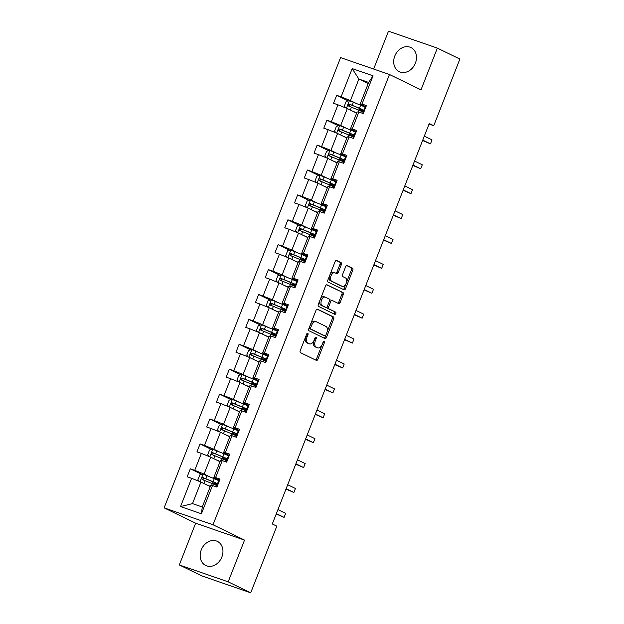 <?xml version="1.0" encoding="UTF-8"?>
<svg xmlns="http://www.w3.org/2000/svg" width="624" height="624" viewBox="0 0 624 624"><rect width="100%" height="100%" fill="white"/><g stroke="black" fill="none" stroke-linecap="round" stroke-linejoin="round"><path stroke-width="0.94" d="M307.78 333.224A1.178 0.686 109.1 0 0 307.733 333.2A1.178 0.686 109.1 0 0 306.727 334.019L300.206 350.665A1.685 0.975 109.1 0 0 300.479 352.661L316.391 360.407A1.685 0.975 109.1 0 0 316.454 360.43A1.685 0.975 109.1 0 0 317.889 359.268L324.418 342.623A1.178 0.686 109.1 0 0 324.23 341.227A1.178 0.686 109.1 0 0 324.184 341.203A1.178 0.686 109.1 0 0 323.177 342.022L322.335 344.175A5.39 3.136 109.1 0 1 317.741 347.896A5.39 3.136 109.1 0 1 317.538 347.81L316.212 347.162A5.39 3.136 109.1 0 1 315.346 340.774L316.189 338.621A1.178 0.686 109.1 0 0 316.001 337.225A1.178 0.686 109.1 0 0 315.955 337.202A1.178 0.686 109.1 0 0 314.956 338.021L314.106 340.174A5.39 3.136 109.1 0 1 309.52 343.894A5.39 3.136 109.1 0 1 309.317 343.808L307.991 343.161A5.39 3.136 109.1 0 1 307.125 336.773L307.967 334.62A1.178 0.686 109.1 0 0 307.78 333.224M394.789 56.043A13.393 10.873 -64.1 0 0 399.235 71.643A13.393 10.873 -64.1 0 0 415.397 63.164A13.393 10.873 -64.1 0 0 410.951 47.557A13.393 10.873 -64.1 0 0 394.789 56.043M201.256 549.877A13.393 10.873 -64.1 0 0 205.702 565.484A13.393 10.873 -64.1 0 0 221.863 557.006A13.393 10.873 -64.1 0 0 217.417 541.398A13.393 10.873 -64.1 0 0 201.256 549.877M341.344 264.631A1.685 0.975 109.1 0 0 341.078 262.634L336.609 260.458A1.685 0.975 109.1 0 0 336.547 260.434A1.685 0.975 109.1 0 0 335.111 261.596L327.865 280.082A1.685 0.975 109.1 0 0 328.138 282.079L344.05 289.825A1.685 0.975 109.1 0 0 344.12 289.848A1.685 0.975 109.1 0 0 345.556 288.686L352.794 270.2A1.685 0.975 109.1 0 0 352.529 268.203L347.131 265.582A1.685 0.975 109.1 0 0 347.069 265.551A1.685 0.975 109.1 0 0 345.634 266.713L342.537 274.63A1.685 0.975 109.1 0 0 342.802 276.627L345.478 277.93A4.508 2.621 109.1 0 1 346.258 283.124A4.508 2.621 109.1 0 1 342.365 286.377A4.508 2.621 109.1 0 1 342.194 286.307L331.718 281.213A4.508 2.621 109.1 0 1 330.938 276.019A4.508 2.621 109.1 0 1 334.831 272.758A4.508 2.621 109.1 0 1 335.002 272.828L336.749 273.679A1.685 0.975 109.1 0 0 336.812 273.702A1.685 0.975 109.1 0 0 338.247 272.54L341.344 264.631L340.025 264.17A1.685 0.975 109.1 0 0 339.752 262.174L336.164 260.426M420.997 89.84L437.354 48.103L459.872 59.062L433.758 125.697L429.257 123.505L272.314 523.973L276.822 526.165L250.708 592.8L228.181 581.841L244.538 540.103L213.01 524.768L389.462 74.506L420.997 89.84M317.515 309.184A1.685 0.975 109.1 0 0 317.452 309.161A1.685 0.975 109.1 0 0 316.017 310.323L308.771 328.809A1.685 0.975 109.1 0 0 309.044 330.806L324.956 338.551A1.685 0.975 109.1 0 0 325.026 338.575A1.685 0.975 109.1 0 0 326.461 337.412L333.7 318.926A1.685 0.975 109.1 0 0 333.434 316.93L317.382 309.137M318.318 304.45L325.564 285.964A1.685 0.975 109.1 0 1 326.999 284.794A1.685 0.975 109.1 0 1 327.062 284.825L342.982 292.57A1.685 0.975 109.1 0 1 343.247 294.567L340.15 302.476A1.685 0.975 109.1 0 1 338.715 303.638A1.685 0.975 109.1 0 1 338.653 303.615L332.194 300.472A1.685 0.975 109.1 0 0 332.132 300.448A1.685 0.975 109.1 0 0 330.697 301.61L328.637 306.86A1.685 0.975 109.1 0 0 328.91 308.857L335.634 312.125A1.178 0.686 109.1 0 1 335.837 313.482A1.178 0.686 109.1 0 1 334.815 314.332A1.178 0.686 109.1 0 1 334.768 314.317L318.591 306.446A1.685 0.975 109.1 0 1 318.318 304.45M437.354 48.103L388.471 31.2L373.643 69.03M244.538 540.103L195.655 523.201L179.299 564.938L228.181 581.841M179.299 564.938L201.825 575.897L250.708 592.8M365.329 106.47L360.212 103.974L368.659 82.43L373.051 75.808L361.982 104.052L366.405 105.589L363.277 113.568L358.855 112.039L352.225 128.957L356.647 130.486L353.519 138.466L349.097 136.937L342.467 153.855L346.889 155.384L343.762 163.363L339.339 161.834L332.709 178.753L337.132 180.281L334.004 188.269L329.581 186.732L322.951 203.65L327.374 205.187L324.246 213.166L319.823 211.637L313.186 228.556L317.616 230.084L314.488 238.064L310.066 236.535L303.428 253.453L307.858 254.982L304.73 262.961L300.308 261.433L293.67 278.351L298.1 279.88L294.973 287.859L290.542 286.33L283.912 303.248L288.343 304.785L285.215 312.764L280.784 311.228L274.154 328.154L278.585 329.683L275.457 337.662L271.027 336.133L264.397 353.051L268.827 354.58L265.699 362.56L261.269 361.031L254.639 377.949L259.069 379.478L255.941 387.457L251.511 385.928L244.881 402.847L249.311 404.375L246.184 412.363L241.753 410.826L235.123 427.744L239.554 429.281L236.426 437.26L231.995 435.731L225.365 452.65L229.796 454.178L226.668 462.158L222.238 460.629L215.608 477.547L220.038 479.076L216.91 487.055L212.48 485.527L201.412 513.778L180.539 506.563L191.607 478.312L187.184 476.775L190.312 468.796L194.735 470.332L201.365 453.406L196.942 451.877L200.07 443.898L204.493 445.427L211.123 428.509L206.7 426.98L209.828 419L214.25 420.529L220.88 403.611L216.458 402.082L219.586 394.103L224.008 395.632L230.638 378.713L226.216 377.185L229.343 369.197L233.766 370.734L240.396 353.816L235.973 352.279L239.101 344.3L243.524 345.829L250.154 328.91L245.731 327.382L248.859 319.402L253.282 320.931L259.912 304.013L255.489 302.484L258.617 294.505L263.039 296.033L269.669 279.115L265.247 277.586L268.375 269.607L272.797 271.136L279.427 254.218L275.005 252.681L278.132 244.702L282.555 246.23L289.185 229.312L284.762 227.783L287.89 219.804L292.313 221.333L298.943 204.415L294.52 202.886L297.648 194.906L302.071 196.435L308.701 179.517L304.278 177.988L307.406 170.009L311.828 171.538L318.458 154.619L314.036 153.091L317.164 145.103L321.586 146.64L328.216 129.714L323.794 128.185L326.921 120.206L331.344 121.735L337.974 104.816L333.551 103.288L336.679 95.308L341.102 96.837L352.178 68.585L373.051 75.808M360.212 103.974L361.982 104.052M213.01 524.768L164.128 507.866L340.579 57.603L389.462 74.506M345.891 128.037L340.681 125.494L347.311 108.576L356.632 113.116M347.311 108.576L337.974 104.816M340.681 125.494L331.344 121.735M355.571 131.368L350.454 128.879L357.084 111.961L358.855 112.039M350.454 128.879L352.225 128.957M336.133 152.935L330.923 150.4L337.553 133.474L346.874 138.013M337.553 133.474L328.216 129.714M330.923 150.4L321.586 146.64M345.813 156.265L340.696 153.777L347.326 136.859L349.097 136.937M340.696 153.777L342.467 153.855M326.375 177.832L321.165 175.297L327.795 158.379L337.116 162.911M327.795 158.379L318.458 154.619M321.165 175.297L311.828 171.538M336.055 181.163L330.938 178.675L337.568 161.756L339.339 161.834M330.938 178.675L332.709 178.753M316.618 202.73L311.407 200.195L318.037 183.277L327.358 187.808M318.037 183.277L308.701 179.517M311.407 200.195L302.071 196.435M326.297 206.068L321.181 203.572L327.811 186.654L329.581 186.732M321.181 203.572L322.951 203.65M306.86 227.627L301.649 225.092L308.279 208.174L317.6 212.714M308.279 208.174L298.943 204.415M301.649 225.092L292.313 221.333M316.54 230.966L311.423 228.478L318.053 211.559L319.823 211.637M311.423 228.478L313.186 228.556M297.102 252.533L291.892 249.99L298.522 233.072L307.843 237.611M298.522 233.072L289.185 229.312M291.892 249.99L282.555 246.23M306.782 255.863L301.665 253.375L308.295 236.457L310.066 236.535M301.665 253.375L303.428 253.453M287.344 277.43L282.134 274.895L288.764 257.977L298.085 262.509M288.764 257.977L279.427 254.218M282.134 274.895L272.797 271.136M297.024 280.761L291.907 278.273L298.537 261.355L300.308 261.433M291.907 278.273L293.67 278.351M277.586 302.328L272.376 299.793L279.006 282.875L288.327 287.407M279.006 282.875L269.669 279.115M272.376 299.793L263.039 296.033M287.266 305.659L282.149 303.17L288.779 286.252L290.542 286.33M282.149 303.17L283.912 303.248M267.829 327.226L262.618 324.691L269.248 307.772L278.569 312.312M269.248 307.772L259.912 304.013M262.618 324.691L253.282 320.931M277.508 330.564L272.392 328.076L279.022 311.15L280.784 311.228M272.392 328.076L274.154 328.154M258.071 352.131L252.86 349.588L259.49 332.67L268.811 337.21M259.49 332.67L250.154 328.91M252.86 349.588L243.524 345.829M267.751 355.462L262.634 352.973L269.264 336.055L271.027 336.133M262.634 352.973L264.397 353.051M248.313 377.029L243.103 374.494L249.733 357.575L259.054 362.107M249.733 357.575L240.396 353.816M243.103 374.494L233.766 370.734M257.993 380.359L252.876 377.871L259.506 360.953L261.269 361.031M252.876 377.871L254.639 377.949M238.555 401.926L233.345 399.391L239.975 382.473L249.296 387.005M239.975 382.473L230.638 378.713M233.345 399.391L224.008 395.632M248.235 405.257L243.118 402.769L249.748 385.85L251.511 385.928M243.118 402.769L244.881 402.847M228.797 426.824L223.587 424.289L230.217 407.371L239.538 411.902M230.217 407.371L220.88 403.611M223.587 424.289L214.25 420.529M238.477 430.162L233.36 427.666L239.99 410.748L241.753 410.826M233.36 427.666L235.123 427.744M219.04 451.721L213.829 449.186L220.459 432.268L229.78 436.808M220.459 432.268L211.123 428.509M213.829 449.186L204.493 445.427M228.719 455.06L223.603 452.572L230.233 435.653L231.995 435.731M223.603 452.572L225.365 452.65M209.282 476.627L204.071 474.092L210.701 457.166L220.022 461.705M210.701 457.166L201.365 453.406M204.071 474.092L194.735 470.332M218.962 479.957L213.845 477.469L220.475 460.551L222.238 460.629M213.845 477.469L215.608 477.547M180.539 506.563L192.496 503.615L200.944 482.071L210.265 486.603M200.944 482.071L191.607 478.312M195.655 523.201L164.128 507.866M429.039 124.067L433.758 125.697M368.659 82.43L358.886 79.053L350.438 100.597L355.649 103.132M368.207 83.585L358.886 79.053L352.178 68.585M192.496 503.615L202.27 507L210.717 485.449L212.48 485.527M202.27 507L201.412 513.778M350.438 100.597L341.102 96.837M201.88 474.427L190.312 468.796M211.637 449.53L200.07 443.898M221.395 424.624L209.828 419M231.153 399.727L219.586 394.103M240.911 374.829L229.343 369.197M250.669 349.931L239.101 344.3M260.426 325.034L248.859 319.402M270.184 300.128L258.617 294.505M279.942 275.231L268.375 269.607M289.7 250.333L278.132 244.702M299.458 225.436L287.89 219.804M309.215 200.53L297.648 194.906M318.973 175.633L307.406 170.009M328.731 150.735L317.164 145.103M338.489 125.837L326.921 120.206M348.247 100.932L336.679 95.308M305.581 336.952A5.39 3.136 109.1 0 0 306.665 342.709L307.991 343.161M308.404 343.496A5.39 3.136 109.1 0 1 308.194 343.434A5.39 3.136 109.1 0 1 307.991 343.356L306.665 342.709M313.895 340.681A5.39 3.136 109.1 0 0 314.894 346.71L316.212 347.162M316.633 347.498A5.39 3.136 109.1 0 1 316.423 347.435A5.39 3.136 109.1 0 1 316.22 347.357L314.894 346.71M315.518 359.978A1.685 0.975 109.1 0 0 316.571 358.808L322.07 344.783M327.007 332.179L332.381 318.466A1.685 0.975 109.1 0 0 332.108 316.469L317.07 309.153M324.082 338.122A1.685 0.975 109.1 0 0 325.135 336.952L325.759 335.369M310.682 327.686A1.178 0.686 109.1 0 0 310.877 329.082L324.847 335.884A1.178 0.686 109.1 0 0 324.893 335.899A1.178 0.686 109.1 0 0 325.892 335.088L326.789 332.818A5.39 3.136 109.1 0 0 325.923 326.422L316.368 321.781A5.39 3.136 109.1 0 0 316.165 321.695A5.39 3.136 109.1 0 0 311.571 325.416L310.682 327.686L309.387 327.241M309.27 327.53A1.178 0.686 109.1 0 0 309.551 328.63L310.877 329.082M323.614 335.455A1.178 0.686 109.1 0 1 323.567 335.447A1.178 0.686 109.1 0 1 323.528 335.423L309.551 328.63M315.05 321.321A5.39 3.136 109.1 0 0 314.847 321.235A5.39 3.136 109.1 0 0 310.518 324.347M326.617 284.794L342.982 292.57M337.779 303.186A1.685 0.975 109.1 0 0 338.824 302.016L341.929 294.107A1.685 0.975 109.1 0 0 341.656 292.11M332.069 300.425L330.876 300.011A1.685 0.975 109.1 0 0 330.814 299.988A1.685 0.975 109.1 0 0 329.519 300.846M327.265 306.556A1.685 0.975 109.1 0 0 327.592 308.396L335.634 312.125M333.832 313.856A1.178 0.686 109.1 0 0 334.589 312.757A1.178 0.686 109.1 0 0 334.308 311.665M325.494 297.211A4.508 2.621 109.1 0 0 325.33 297.141A4.508 2.621 109.1 0 0 321.43 300.401A4.508 2.621 109.1 0 0 322.21 305.596L325.907 307.39A1.685 0.975 109.1 0 0 325.97 307.414A1.685 0.975 109.1 0 0 327.405 306.251L329.456 301.002A1.685 0.975 109.1 0 0 329.191 299.005L325.494 297.211M324.176 296.759A4.508 2.621 109.1 0 0 324.004 296.689A4.508 2.621 109.1 0 0 320.112 299.941A4.508 2.621 109.1 0 0 320.892 305.136L322.21 305.596M324.714 306.977A1.685 0.975 109.1 0 1 324.644 306.961A1.685 0.975 109.1 0 1 324.581 306.93L320.892 305.136M335.868 273.25A1.685 0.975 109.1 0 0 336.921 272.087L340.025 264.17M333.676 272.376A4.508 2.621 109.1 0 0 333.512 272.306A4.508 2.621 109.1 0 0 329.917 274.856M329.472 275.995A4.508 2.621 109.1 0 0 330.392 280.753L331.718 281.213M341.219 285.971A4.508 2.621 109.1 0 1 341.039 285.925A4.508 2.621 109.1 0 1 340.876 285.854L330.392 280.753M346.406 282.688L351.476 269.747A1.685 0.975 109.1 0 0 351.203 267.751L346.687 265.551M343.177 289.396A1.685 0.975 109.1 0 0 344.23 288.233L345.953 283.826M208.291 485.644L210.311 486.486M206.154 484.606L210.358 486.361M199.399 481.447L197.948 479.645L199.828 474.856L203.096 474.17L214.258 478.702A13.135 0.749 21.4 0 1 218.696 480.636M218.119 483.959A13.135 0.749 -158.6 0 0 213.073 481.736L203.011 477.602C201.591 477.812 201.341 478.452 202.262 479.521L212.316 483.647A13.135 0.749 21.4 0 1 216.754 485.589M217.784 484.825A13.135 0.749 -158.6 0 1 217.753 484.817L214.687 483.943L216.801 485.059A1.03 0.601 -70.9 0 1 216.926 485.152M215.358 484.957A1.03 0.601 109.1 0 0 215.085 484.458L212.612 483.132L216.161 484.107L216.45 483.389M203.557 480.145C202.488 479.014 202.738 478.374 204.305 478.234L212.277 481.549A10.904 0.616 21.4 0 1 218.026 484.201M217.877 484.591A10.904 0.616 21.4 0 1 216.161 484.107M219.695 479.942L219.016 479.817L217.971 483.428A13.135 0.749 -158.6 0 0 218.228 483.686M276.221 514.004L284.107 517.374L276.377 513.614M285.667 513.38L284.107 517.374L285.667 513.38L277.937 509.621M218.509 482.968L217.831 482.859M217.074 484.762L216.263 486.837L217.074 484.762L217.76 484.887M218.049 460.746L220.069 461.588M215.912 459.709L220.116 461.464M209.157 456.55L207.706 454.748L209.586 449.959L212.854 449.272L224.016 453.804A13.135 0.749 21.4 0 1 228.454 455.738M227.877 459.061A13.135 0.749 -158.6 0 0 222.83 456.838L212.768 452.704C211.349 452.915 211.099 453.554 212.02 454.615L222.074 458.749A13.135 0.749 21.4 0 1 226.512 460.691M227.51 459.919A13.135 0.749 -158.6 0 0 227.542 459.927L224.445 459.046L226.559 460.153A1.03 0.601 -70.9 0 1 226.684 460.255M225.124 460.06A1.03 0.601 109.1 0 0 224.843 459.56L222.37 458.234L225.919 459.209L226.208 458.492M213.314 455.247C212.246 454.116 212.495 453.476 214.063 453.336L222.035 456.651A10.904 0.616 21.4 0 1 227.783 459.303M227.635 459.693A10.904 0.616 21.4 0 1 225.919 459.209M227.807 435.848L229.827 436.691M225.67 434.803L229.874 436.558M218.915 431.652L217.464 429.842L219.344 425.053L222.612 424.375L233.774 428.906A13.135 0.749 21.4 0 1 238.212 430.841M237.635 434.164A13.135 0.749 -158.6 0 0 232.588 431.933L222.526 427.807C221.107 428.017 220.857 428.657 221.777 429.718L231.832 433.852A13.135 0.749 21.4 0 1 236.27 435.786M237.299 435.029A13.135 0.749 -158.6 0 1 237.268 435.022L234.203 434.148L236.317 435.256A1.03 0.601 -70.9 0 1 236.441 435.349M234.881 435.154A1.03 0.601 109.1 0 0 234.601 434.663L232.128 433.329L235.677 434.312L235.966 433.586M223.072 430.349C222.004 429.211 222.253 428.579 223.821 428.431L231.793 431.753A10.904 0.616 21.4 0 1 237.541 434.398M237.393 434.788A10.904 0.616 21.4 0 1 235.677 434.312M229.453 455.036L228.774 454.919L227.729 458.531A13.135 0.749 -158.6 0 0 227.986 458.78M285.979 489.099L293.865 492.469L286.135 488.709M295.425 488.483L293.865 492.469L295.425 488.483L287.695 484.723M228.267 458.071L227.588 457.954L228.774 454.927M226.028 461.939L226.832 459.865L227.518 459.989M239.21 430.139L238.532 430.022L237.487 433.625A13.135 0.749 -158.6 0 0 237.744 433.883M295.737 464.201L303.623 467.571L295.893 463.811M305.183 463.585L303.623 467.571L305.183 463.585L297.453 459.818M238.025 433.173L237.346 433.048L238.532 430.03M236.59 434.967L235.778 437.034L236.59 434.967L237.276 435.092M237.565 410.943L239.585 411.785M235.427 409.906L239.632 411.661M228.68 406.754L227.222 404.945L229.102 400.156L232.37 399.477L243.532 404.001A13.135 0.749 21.4 0 1 247.97 405.943M247.393 409.266A13.135 0.749 -158.6 0 0 242.346 407.035L232.284 402.901C230.872 403.12 230.615 403.759 231.535 404.82L241.589 408.954A13.135 0.749 21.4 0 1 246.028 410.888M247.057 410.132A13.135 0.749 -158.6 0 1 247.026 410.124L243.968 409.25L246.074 410.358A1.03 0.601 -70.9 0 1 246.199 410.452M244.639 410.257A1.03 0.601 109.1 0 0 244.358 409.765L241.886 408.431L245.435 409.414L245.723 408.689M232.83 405.452C231.761 404.313 232.019 403.673 233.579 403.533L241.55 406.856A10.904 0.616 21.4 0 1 247.299 409.5M247.151 409.89A10.904 0.616 21.4 0 1 245.435 409.414M248.968 405.241L248.29 405.116L247.244 408.728A13.135 0.749 -158.6 0 0 247.502 408.985M305.495 439.304L313.381 442.673L305.651 438.914M314.941 438.68L313.381 442.673L314.941 438.68L307.211 434.92M247.783 408.275L247.104 408.151L248.29 405.132M246.347 410.069L245.544 412.136L246.347 410.069L247.034 410.186M247.322 386.045L249.343 386.888M245.185 385.008L249.389 386.763M238.438 381.849L236.987 380.047L238.859 375.258L242.128 374.572L253.289 379.103A13.135 0.749 21.4 0 1 257.728 381.046M257.15 384.361A13.135 0.749 -158.6 0 0 252.104 382.138L242.042 378.004C240.63 378.222 240.373 378.854 241.293 379.922L251.347 384.049A13.135 0.749 21.4 0 1 255.785 385.991M256.815 385.234A13.135 0.749 -158.6 0 1 256.784 385.219L253.726 384.345L255.832 385.46A1.03 0.601 -70.9 0 1 255.957 385.554M254.397 385.359A1.03 0.601 109.1 0 0 254.116 384.868L251.644 383.534L255.193 384.517L255.481 383.791M242.588 380.554C241.519 379.415 241.777 378.776 243.337 378.635L251.308 381.95A10.904 0.616 21.4 0 1 257.057 384.602M256.909 384.992A10.904 0.616 21.4 0 1 255.193 384.517M258.726 380.344L258.047 380.219L257.002 383.83A13.135 0.749 -158.6 0 0 257.26 384.088M315.253 414.406L323.138 417.776L315.409 414.016M324.698 413.782L323.138 417.776L324.698 413.782L316.969 410.023M257.54 383.378L256.862 383.253L258.047 380.219M256.113 385.172L255.302 387.239L256.105 385.18L256.792 385.289M257.08 361.148L259.1 361.99M254.943 360.11L259.147 361.865M248.196 356.951L246.745 355.15L248.617 350.36L251.885 349.674L263.047 354.206A13.135 0.749 21.4 0 1 267.485 356.14M266.908 359.463A13.135 0.749 -158.6 0 0 261.862 357.24L251.8 353.106C250.388 353.317 250.13 353.956 251.051 355.017L261.105 359.151A13.135 0.749 21.4 0 1 265.543 361.093M266.573 360.329A13.135 0.749 -158.6 0 1 266.542 360.321L263.484 359.447L265.59 360.555A1.03 0.601 -70.9 0 1 265.715 360.656M264.155 360.461A1.03 0.601 109.1 0 0 263.874 359.962L261.401 358.636L264.95 359.611L265.239 358.894M252.346 355.649C251.277 354.518 251.534 353.878 253.094 353.738L261.066 357.053A10.904 0.616 21.4 0 1 266.815 359.705M266.666 360.095A10.904 0.616 21.4 0 1 264.95 359.611M268.484 355.446L267.805 355.321L266.76 358.933A13.135 0.749 -158.6 0 0 267.017 359.182M325.01 389.501L332.896 392.87L325.166 389.111M334.456 388.885L332.896 392.87L334.456 388.885L326.726 385.125M267.298 358.472L266.62 358.363M265.871 360.266L265.06 362.341L265.871 360.266L266.549 360.391M266.838 336.25L268.858 337.093M264.701 335.213L268.905 336.968M257.954 332.054L256.503 330.244L258.375 325.455L261.643 324.776L272.805 329.308A13.135 0.749 21.4 0 1 277.243 331.243M276.666 334.565A13.135 0.749 -158.6 0 0 271.619 332.335L261.557 328.208C260.146 328.419 259.888 329.059 260.809 330.119L270.863 334.253A13.135 0.749 21.4 0 1 275.301 336.188M276.299 335.423A13.135 0.749 -158.6 0 0 276.331 335.431L273.242 334.55L275.348 335.657A1.03 0.601 -70.9 0 1 275.473 335.751M273.913 335.564A1.03 0.601 109.1 0 0 273.632 335.065L271.159 333.739L274.708 334.714L274.997 333.988M262.103 330.751C261.043 329.612 261.292 328.981 262.852 328.832L270.824 332.155A10.904 0.616 21.4 0 1 276.572 334.799M276.424 335.197A10.904 0.616 21.4 0 1 274.708 334.714M278.242 330.541L277.563 330.424L276.518 334.035A13.135 0.749 -158.6 0 0 276.775 334.285M334.768 364.603L342.654 367.973L334.924 364.213M344.214 363.987L342.654 367.973L344.214 363.987L336.484 360.227M277.056 333.575L276.377 333.458L277.563 330.424M275.629 335.369L274.817 337.436L275.629 335.369L276.307 335.494M276.596 311.345L278.616 312.195M274.459 310.307L278.663 312.062M267.712 307.156L266.261 305.347L268.133 300.557L271.401 299.879L282.563 304.403A13.135 0.749 21.4 0 1 287.001 306.345M286.424 309.668A13.135 0.749 -158.6 0 0 281.377 307.437L271.315 303.303C269.903 303.521 269.654 304.161 270.566 305.222L280.621 309.356A13.135 0.749 21.4 0 1 285.059 311.29M286.088 310.534A13.135 0.749 -158.6 0 1 286.057 310.526L283 309.652L285.106 310.76A1.03 0.601 -70.9 0 1 285.23 310.853M283.67 310.658A1.03 0.601 109.1 0 0 283.39 310.167L280.917 308.833L284.466 309.816L284.755 309.091M271.861 305.854C270.8 304.715 271.05 304.075 272.61 303.935L280.582 307.258A10.904 0.616 21.4 0 1 286.33 309.902M286.182 310.292A10.904 0.616 21.4 0 1 284.466 309.816M288.007 305.643L287.321 305.526L286.276 309.13A13.135 0.749 -158.6 0 0 286.533 309.387M344.526 339.706L352.412 343.075L344.682 339.316M353.972 339.082L352.412 343.075L353.972 339.082L346.242 335.322M286.814 308.677L286.135 308.568M285.386 310.471L284.575 312.538L285.386 310.471L286.065 310.588M286.354 286.447L288.374 287.29M284.216 285.41L288.421 287.165M277.469 282.251L276.019 280.449L277.891 275.66L281.159 274.981L292.321 279.505A13.135 0.749 21.4 0 1 296.759 281.447M296.182 284.762A13.135 0.749 -158.6 0 0 291.135 282.539L281.073 278.405C279.661 278.624 279.412 279.256 280.324 280.324L290.386 284.458A13.135 0.749 21.4 0 1 294.817 286.393M295.846 285.636A13.135 0.749 -158.6 0 1 295.815 285.62L292.757 284.755L294.863 285.862A1.03 0.601 -70.9 0 1 294.988 285.956M293.428 285.761A1.03 0.601 109.1 0 0 293.147 285.269L290.675 283.936L294.224 284.918L294.512 284.193M281.619 280.956C280.558 279.817 280.808 279.178 282.368 279.037L290.339 282.352A10.904 0.616 21.4 0 1 296.088 285.004M295.94 285.394A10.904 0.616 21.4 0 1 294.224 284.918M297.765 280.745L297.079 280.621L296.033 284.232A13.135 0.749 -158.6 0 0 296.291 284.489M354.284 314.808L362.17 318.178L354.44 314.418M363.737 314.184L362.17 318.178L363.737 314.184L356 310.424M296.572 283.78L295.893 283.655L297.079 280.621M295.144 285.574L294.333 287.641L295.144 285.574L295.823 285.691M296.111 261.55L298.132 262.392M293.974 260.512L298.178 262.267M287.227 257.353L285.776 255.551L287.648 250.762L290.917 250.076L302.078 254.608A13.135 0.749 21.4 0 1 306.517 256.542M305.939 259.865A13.135 0.749 -158.6 0 0 300.893 257.642L290.831 253.508C289.419 253.718 289.169 254.358 290.082 255.427L300.144 259.553A13.135 0.749 21.4 0 1 304.574 261.495M305.604 260.731A13.135 0.749 -158.6 0 1 305.573 260.723L302.515 259.849L304.629 260.965A1.03 0.601 -70.9 0 1 304.746 261.058M303.186 260.863A1.03 0.601 109.1 0 0 302.905 260.364L300.433 259.038L303.982 260.013L304.27 259.295M291.377 256.051C290.316 254.92 290.566 254.28 292.126 254.14L300.097 257.455A10.904 0.616 21.4 0 1 305.854 260.107M305.698 260.497A10.904 0.616 21.4 0 1 303.982 260.013M305.869 236.652L307.889 237.494M303.732 235.615L307.936 237.37M296.985 232.456L295.534 230.646L297.406 225.865L300.674 225.178L311.836 229.71A13.135 0.749 21.4 0 1 316.274 231.644M315.705 234.967A13.135 0.749 -158.6 0 0 310.651 232.744L300.589 228.61C299.177 228.821 298.927 229.46 299.84 230.521L309.902 234.655A13.135 0.749 21.4 0 1 314.332 236.59M315.362 235.833A13.135 0.749 -158.6 0 1 315.331 235.825L312.273 234.952L314.387 236.059A1.03 0.601 -70.9 0 1 314.504 236.161M312.944 235.966A1.03 0.601 109.1 0 0 312.663 235.466L310.19 234.14L313.739 235.115L314.028 234.39M301.135 231.153C300.074 230.022 300.323 229.382 301.883 229.242L309.855 232.557A10.904 0.616 21.4 0 1 315.611 235.209M315.455 235.599A10.904 0.616 21.4 0 1 313.739 235.115M315.627 211.754L317.647 212.597M313.49 210.709L317.694 212.464M306.743 207.558L305.292 205.748L307.164 200.959L310.432 200.281L321.594 204.805A13.135 0.749 21.4 0 1 326.032 206.747M325.463 210.07A13.135 0.749 -158.6 0 0 320.408 207.839L310.346 203.713C308.935 203.923 308.685 204.563 309.598 205.624L319.66 209.758A13.135 0.749 21.4 0 1 324.09 211.692M325.12 210.935A13.135 0.749 -158.6 0 1 325.088 210.928L322.031 210.054L324.145 211.162A1.03 0.601 -70.9 0 1 324.262 211.255M322.702 211.06A1.03 0.601 109.1 0 0 322.421 210.569L319.948 209.235L323.497 210.218L323.786 209.492M310.892 206.255C309.832 205.117 310.081 204.477 311.641 204.337L319.613 207.659A10.904 0.616 21.4 0 1 325.369 210.304M325.213 210.694A10.904 0.616 21.4 0 1 323.497 210.218M325.385 186.849L327.405 187.691M323.248 185.812L327.452 187.567M316.501 182.653L315.05 180.851L316.922 176.062L320.19 175.383L331.352 179.907A13.135 0.749 21.4 0 1 335.79 181.849M335.221 185.172A13.135 0.749 -158.6 0 0 330.166 182.941L320.104 178.807C318.692 179.026 318.443 179.665 319.355 180.726L329.417 184.86A13.135 0.749 21.4 0 1 333.848 186.794M334.877 186.038A13.135 0.749 -158.6 0 1 334.846 186.03L331.789 185.156L333.902 186.264A1.03 0.601 -70.9 0 1 334.019 186.358M332.459 186.163A1.03 0.601 109.1 0 0 332.179 185.671L329.706 184.337L333.255 185.32L333.544 184.595M320.65 181.358C319.589 180.219 319.839 179.579 321.399 179.439L329.371 182.754A10.904 0.616 21.4 0 1 335.127 185.406M334.971 185.796A10.904 0.616 21.4 0 1 333.255 185.32M335.143 161.951L337.163 162.794M333.005 160.914L337.217 162.669M326.258 157.755L324.808 155.953L326.68 151.164L329.948 150.478L341.11 155.009A13.135 0.749 21.4 0 1 345.548 156.944M344.978 160.267A13.135 0.749 -158.6 0 0 339.924 158.044L329.862 153.91C328.45 154.12 328.201 154.76 329.113 155.828L339.175 159.955A13.135 0.749 21.4 0 1 343.606 161.897M344.635 161.14A13.135 0.749 -158.6 0 1 344.604 161.125L341.546 160.251L343.66 161.366A1.03 0.601 -70.9 0 1 343.777 161.46M342.217 161.265A1.03 0.601 109.1 0 0 341.936 160.766L339.464 159.44L343.013 160.423L343.301 159.697M330.408 156.452C329.347 155.321 329.597 154.682 331.157 154.541L339.128 157.856A10.904 0.616 21.4 0 1 344.885 160.508M344.729 160.898A10.904 0.616 21.4 0 1 343.013 160.423M344.9 137.054L346.921 137.896M342.763 136.016L346.975 137.771M336.016 132.857L334.565 131.056L336.437 126.266L339.706 125.58L350.867 130.112A13.135 0.749 21.4 0 1 355.306 132.046M354.736 135.369A13.135 0.749 -158.6 0 0 349.682 133.146L339.62 129.012C338.208 129.223 337.958 129.862 338.871 130.923L348.933 135.057A13.135 0.749 21.4 0 1 353.363 136.999M354.393 136.235A13.135 0.749 -158.6 0 1 354.362 136.227L351.304 135.353L353.418 136.461A1.03 0.601 -70.9 0 1 353.535 136.562M351.975 136.367A1.03 0.601 109.1 0 0 351.694 135.868L349.222 134.542L352.771 135.517L353.059 134.8M340.166 131.555C339.105 130.424 339.355 129.784 340.915 129.644L348.886 132.959A10.904 0.616 21.4 0 1 354.643 135.611M354.487 136.001A10.904 0.616 21.4 0 1 352.771 135.517M307.523 255.848L306.836 255.723L305.791 259.334A13.135 0.749 -158.6 0 0 306.049 259.592M364.042 289.903L371.927 293.28L364.198 289.513M373.495 289.286L371.927 293.28L373.495 289.286L365.758 285.527M306.329 258.874L305.651 258.757L306.836 255.731M304.902 260.668L304.091 262.743L304.902 260.668L305.581 260.793M317.281 230.942L316.594 230.825L315.549 234.437A13.135 0.749 -158.6 0 0 315.814 234.686M373.799 265.005L381.685 268.375L373.955 264.615M383.253 264.389L381.685 268.375L383.253 264.389L375.515 260.629M316.087 233.977L315.409 233.86M314.66 235.771L313.849 237.845L314.66 235.771L315.338 235.895M327.038 206.045L326.352 205.928L325.307 209.531A13.135 0.749 -158.6 0 0 325.572 209.789M383.557 240.107L391.443 243.477L383.713 239.717M393.011 239.491L391.443 243.477L393.011 239.491L385.273 235.724M325.845 209.079L325.166 208.954L326.352 205.936M324.418 210.873L323.606 212.94L324.418 210.873L325.096 210.998M336.796 181.147L336.11 181.022L335.065 184.634A13.135 0.749 -158.6 0 0 335.33 184.891M393.315 215.21L401.201 218.579L393.471 214.82M402.769 214.586L401.201 218.579L402.769 214.586L395.039 210.826M335.603 184.181L334.924 184.057L336.11 181.038M334.175 185.975L333.364 188.042L334.175 185.975L334.854 186.092M346.554 156.25L345.868 156.125L344.822 159.736A13.135 0.749 -158.6 0 0 345.088 159.994M403.073 190.312L410.959 193.682L403.229 189.922M412.526 189.688L410.959 193.682L412.526 189.688L404.797 185.929M345.361 159.284L344.682 159.159L345.868 156.125M343.933 161.078L343.122 163.145L343.933 161.078L344.612 161.195M356.312 131.344L355.625 131.227L354.58 134.839A13.135 0.749 -158.6 0 0 354.845 135.088M412.831 165.407L420.716 168.776L412.987 165.017M422.284 164.791L420.716 168.776L422.284 164.791L414.554 161.031M355.118 134.378L354.44 134.269M353.691 136.172L352.88 138.247L353.691 136.172L354.37 136.297M354.658 112.156L356.678 112.999M352.521 111.111L356.733 112.874M345.774 107.96L344.323 106.15L346.195 101.361L349.463 100.682L360.625 105.214A13.135 0.749 21.4 0 1 365.063 107.149M364.494 110.471A13.135 0.749 -158.6 0 0 359.44 108.241L349.378 104.114C347.966 104.325 347.716 104.965 348.629 106.025L358.691 110.159A13.135 0.749 21.4 0 1 363.121 112.094M364.151 111.337A13.135 0.749 -158.6 0 1 364.12 111.329L361.062 110.456L363.176 111.563A1.03 0.601 -70.9 0 1 363.293 111.657M361.733 111.462A1.03 0.601 109.1 0 0 361.452 110.971L358.979 109.645L362.528 110.62L362.817 109.894M349.924 106.657C348.863 105.518 349.112 104.887 350.672 104.738L358.644 108.061A10.904 0.616 21.4 0 1 364.4 110.705M364.244 111.095A10.904 0.616 21.4 0 1 362.528 110.62M366.07 106.447L365.383 106.33L364.205 109.348M364.876 109.481L364.198 109.364L364.338 109.933A13.135 0.749 -158.6 0 0 364.603 110.191M422.588 140.509L430.474 143.879L422.744 140.119M432.042 139.893L430.474 143.879L432.042 139.893L424.312 136.133M364.198 109.364L365.383 106.33M363.449 111.275L362.638 113.342L363.449 111.275L364.127 111.4M305.822 336.328L307.125 336.773M307.991 343.356L309.317 343.808M314.894 338.169L316.189 338.621M314.051 340.33L315.346 340.774M316.22 347.357L317.538 347.81M323.115 342.17L324.418 342.623M316.571 358.808L317.889 359.268M306.673 334.168L307.967 334.62M332.108 316.469L333.434 316.93M332.381 318.466L333.7 318.926M325.135 336.952L326.461 337.412M323.528 335.423L324.847 335.884M310.276 324.964L311.571 325.416M341.929 294.107L343.247 294.567M338.824 302.016L340.15 302.476M329.402 301.158L330.697 301.61M327.335 306.407L328.637 306.86M327.592 308.396L328.91 308.857M324.581 306.93L325.907 307.39M336.921 272.087L338.247 272.54M340.876 285.854L342.194 286.307M351.203 267.751L352.529 268.203M351.476 269.747L352.794 270.2M344.23 288.233L345.556 288.686M339.752 262.174L341.078 262.634M203.011 474.193L200.062 481.712M212.316 483.647L211.598 485.488M213.985 483.428L214.367 482.446M214.258 478.702L213.073 481.736M205.093 480.636L203.962 483.538M207.035 475.683L205.85 478.717M204.305 478.234L203.011 477.602M216.801 485.059L215.085 484.458M217.838 482.843L219.016 479.833M212.776 449.288L209.82 456.815M222.074 458.749L221.356 460.59M223.743 458.531L224.133 457.548M224.016 453.804L222.83 456.838M214.851 455.738L213.72 458.64M216.793 450.785L215.608 453.82M214.063 453.336L212.768 452.704M226.559 460.153L224.843 459.56M222.534 424.39L219.578 431.917M231.832 433.852L231.114 435.692M233.501 433.633L233.891 432.643M233.774 428.906L232.588 431.933M224.609 430.833L223.478 433.735M226.551 425.888L225.365 428.922M223.821 428.431L222.526 427.807M236.317 435.256L234.601 434.663M232.292 399.493L229.336 407.02M241.589 408.954L240.872 410.787M243.259 408.728L243.649 407.745M243.532 404.001L242.346 407.035M234.367 405.935L233.236 408.837M236.309 400.99L235.123 404.024M233.579 403.533L232.284 402.901M246.074 410.358L244.358 409.765M242.05 374.595L239.093 382.122M251.347 384.049L250.63 385.889M253.016 383.83L253.406 382.847M253.289 379.103L252.104 382.138M244.124 381.038L242.993 383.939M246.067 376.085L244.881 379.119M243.337 378.635L242.042 378.004M255.832 385.46L254.116 384.868M251.807 349.69L248.851 357.217M261.105 359.151L260.387 360.992M262.774 358.933L263.164 357.95M263.047 354.206L261.862 357.24M253.882 356.14L252.751 359.042M255.824 351.187L254.639 354.221M253.094 353.738L251.8 353.106M265.59 360.555L263.874 359.962M266.627 358.348L267.805 355.329M261.565 324.792L258.609 332.319M270.863 334.253L270.145 336.094M272.532 334.035L272.922 333.052M272.805 329.308L271.619 332.335M263.64 331.235L262.509 334.136M265.582 326.29L264.397 329.324M262.852 328.832L261.557 328.208M275.348 335.657L273.632 335.065M271.323 299.894L268.367 307.421M280.621 309.356L279.903 311.189M282.29 309.137L282.68 308.147M282.563 304.403L281.377 307.437M273.406 306.337L272.267 309.239M275.34 301.392L274.154 304.426M272.61 303.935L271.315 303.303M285.106 310.76L283.39 310.167M286.143 308.545L287.321 305.534M281.081 274.997L278.132 282.524M290.386 284.458L289.661 286.291M292.048 284.232L292.438 283.249M292.321 279.505L291.135 282.539M283.163 281.44L282.025 284.341M285.098 276.494L283.912 279.521M282.368 279.037L281.073 278.405M294.863 285.862L293.147 285.269M290.839 250.091L287.89 257.618M300.144 259.553L299.419 261.394M301.805 259.334L302.195 258.352M302.078 254.608L300.893 257.642M292.921 256.542L291.782 259.444M294.856 251.589L293.67 254.623M292.126 254.14L290.831 253.508M304.629 260.965L302.905 260.364M300.596 225.194L297.648 232.721M309.902 234.655L309.176 236.496M311.563 234.437L311.953 233.454M311.836 229.71L310.651 232.744M302.679 231.637L301.54 234.546M304.613 226.691L303.428 229.726M301.883 229.242L300.589 228.61M314.387 236.059L312.663 235.466M310.354 200.296L307.406 207.823M319.66 209.758L318.934 211.598M321.321 209.539L321.711 208.549M321.594 204.805L320.408 207.839M312.437 206.739L311.298 209.641M314.371 201.794L313.186 204.828M311.641 204.337L310.346 203.713M324.145 211.162L322.421 210.569M320.112 175.399L317.164 182.926M329.417 184.86L328.692 186.693M331.079 184.634L331.469 183.651M331.352 179.907L330.166 182.941M322.195 181.841L321.056 184.743M324.129 176.896L322.943 179.923M321.399 179.439L320.104 178.807M333.902 186.264L332.179 185.671M329.87 150.501L326.921 158.02M339.175 159.955L338.45 161.795M340.837 159.736L341.227 158.753M341.11 155.009L339.924 158.044M331.952 156.944L330.814 159.845M333.887 151.991L332.701 155.025M331.157 154.541L329.862 153.91M343.66 161.366L341.936 160.766M339.628 125.596L336.679 133.123M348.933 135.057L348.208 136.898M350.594 134.839L350.984 133.856M350.867 130.112L349.682 133.146M341.71 132.046L340.571 134.948M343.645 127.093L342.459 130.127M340.915 129.644L339.62 129.012M353.418 136.461L351.694 135.868M315.416 233.852L316.594 230.833M354.448 134.254L355.625 131.235M349.385 100.698L346.437 108.225M358.691 110.159L357.965 112M360.352 109.941L360.742 108.958M360.625 105.214L359.44 108.241M351.468 107.141L350.329 110.042M353.402 102.196L352.217 105.23M350.672 104.738L349.378 104.114M363.176 111.563L361.452 110.971M308.194 343.434L309.52 343.894M316.423 347.435L317.741 347.896M323.567 335.447L324.893 335.899M314.847 321.235L316.165 321.695M330.814 299.988L332.132 300.448M324.004 296.689L325.33 297.141M324.644 306.961L325.97 307.414M333.512 272.306L334.831 272.758M341.039 285.925L342.365 286.377M213.096 481.9L212.612 483.132M222.854 456.994L222.37 458.234M232.612 432.097L232.128 433.329M226.832 459.865L226.021 461.939M242.369 407.199L241.886 408.431M252.127 382.301L251.644 383.534M261.885 357.396L261.401 358.636M271.643 332.498L271.159 333.739M281.401 307.601L280.917 308.833M291.158 282.703L290.675 283.936M300.916 257.798L300.433 259.038M310.674 232.9L310.19 234.14M320.432 208.003L319.948 209.235M330.19 183.105L329.706 184.337M339.947 158.207L339.464 159.44M349.705 133.302L349.222 134.542M359.463 108.404L358.979 109.645"/></g></svg>
